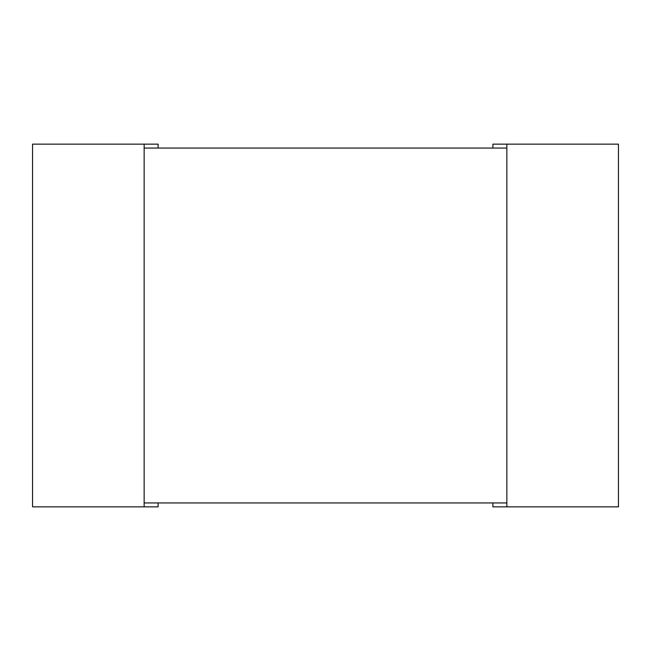 <?xml version="1.0" encoding="UTF-8"?>
<svg xmlns="http://www.w3.org/2000/svg" width="651" height="651" viewBox="0 0 651 651"><rect width="100%" height="100%" fill="white"/><g stroke="black" fill="none" stroke-linecap="round" stroke-linejoin="round"><path stroke-width="0.98" d="M144.148 144.148L32.55 144.148L32.55 506.852L144.148 506.852L144.148 144.148L158.103 144.148L158.103 148.054M158.103 502.946L158.103 506.852L144.148 506.852M492.897 148.054L492.897 144.148L506.852 144.148L506.852 506.852L492.897 506.852L492.897 502.946M506.852 144.148L618.45 144.148L618.45 506.852L506.852 506.852M506.852 502.946L506.852 148.054L144.148 148.054L144.148 502.946L506.852 502.946"/></g></svg>
